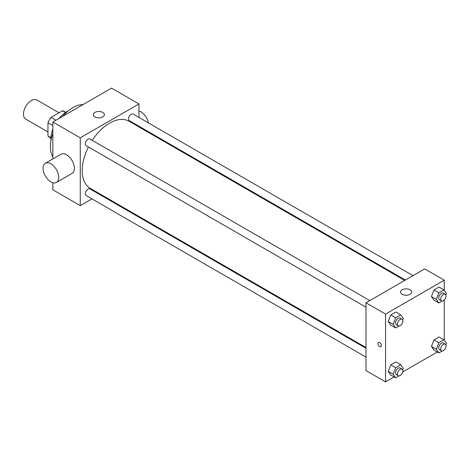 <?xml version="1.0" encoding="UTF-8"?>
<svg xmlns="http://www.w3.org/2000/svg" width="470" height="470" viewBox="0 0 470 470"><rect width="100%" height="100%" fill="white"/><g stroke="black" fill="none" stroke-linecap="round" stroke-linejoin="round"><path stroke-width="0.7" d="M59.032 112.794L36.866 99.992A11.069 6.392 120 0 0 28.335 102.959A11.069 6.392 120 0 0 23.5 114.098A11.069 6.392 120 0 0 25.791 119.169L47.964 131.97M55.918 120.238L51.03 117.412L62.51 110.785A14.87 8.583 120 0 1 64.202 111.39L65.788 112.306M50.936 137.698L47.964 135.983A14.87 8.583 120 0 0 49.338 137.146L50.919 138.057M47.964 135.983L47.964 122.723A14.87 8.583 120 0 1 51.03 117.412M52.857 125.549L47.964 122.723M65.483 112.5L62.51 110.785M50.96 140.542A22.143 12.784 -60 0 1 52.857 129.074M58.979 118.475A22.143 12.784 -60 0 1 67.962 111.102M52.857 156.957A31.831 18.377 -60 0 1 52.857 133.386M62.71 116.319A31.831 18.377 -60 0 1 83.12 104.534M91.938 198.88L80.252 205.625L52.857 189.804L52.857 182.736M52.857 158.942L52.857 122.006L111.566 88.113L138.967 103.929L138.967 117.418M100.222 194.098L99.575 194.468M365.989 307.204L86.098 145.612A3.819 2.203 -60 0 1 86.098 141.2A3.819 2.203 -60 0 1 89.917 138.997L369.808 300.589M365.989 357.1L86.098 195.508A3.819 2.203 -60 0 1 86.098 191.096A3.819 2.203 -60 0 1 89.917 188.893L365.989 348.282M138.967 126.236L138.967 126.982M80.252 205.625L80.252 137.828L138.967 103.929M405.381 280.05L129.309 120.661A3.819 2.203 -60 0 1 129.309 116.249A3.819 2.203 -60 0 1 133.127 114.046L413.018 275.643M365.989 347.536L90.24 188.335A38.746 22.372 -60 0 1 88.425 146.951M92.243 140.336A38.746 22.372 -60 0 1 128.986 121.219L404.735 280.425M45.361 163.266L61.018 154.231A11.069 6.392 60 0 1 72.092 160.623A11.069 6.392 60 0 1 72.092 173.401L56.435 182.442A11.069 6.392 -120 0 0 56.435 169.658A11.069 6.392 -120 0 0 45.361 163.266A11.069 6.392 -120 0 0 43.669 172.138A11.069 6.392 -120 0 0 50.901 181.896A11.069 6.392 -120 0 0 56.435 182.442M80.252 137.828L52.857 122.006M102.76 112.406A5.534 3.196 180 0 1 104.381 114.662A5.534 3.196 180 0 1 98.847 117.858A5.534 3.196 180 0 1 93.313 114.662A5.534 3.196 180 0 1 96.732 111.713A5.534 3.196 180 0 1 102.76 112.406M138.967 110.996A11.069 6.392 60 0 1 140.924 111.842A11.069 6.392 60 0 1 148.491 122.917M394.113 376.952L385.559 381.887L365.989 370.589L365.989 302.792L424.704 268.899L444.273 280.196L444.273 290.343M437.329 352.001L402.708 371.987M433.98 300.171L431.437 296.552L433.98 290.002L439.062 287.064L433.98 290.002L431.437 296.552L433.98 300.171L438.874 302.997L436.33 299.378L438.874 292.828L443.956 289.89L446.5 293.509L445.907 295.037M390.77 375.019L388.226 371.4L390.77 364.849L395.852 361.912L390.77 364.849L388.226 371.4L390.77 375.019L395.658 377.845L393.12 374.226L395.658 367.675L400.745 364.738L403.289 368.357L402.696 369.884M444.273 299.995L444.273 340.239M385.559 381.887L385.559 314.095L444.273 280.196M433.98 350.068L431.437 346.455L433.98 339.898L439.062 336.966L433.98 339.898L431.437 346.455L433.98 350.068L438.874 352.894L436.33 349.275L438.874 342.724L443.956 339.787L446.5 343.406L445.907 344.933M390.77 325.123L388.226 321.504L390.77 314.953L395.852 312.015L390.77 314.953L388.226 321.504L390.77 325.123L395.658 327.943L393.12 324.329L395.658 317.773L400.745 314.841L403.289 318.454L402.696 319.982M385.559 314.095L365.989 302.792M402.197 294.32A5.534 3.196 180 0 1 400.575 292.058A5.534 3.196 180 0 1 406.109 288.862A5.534 3.196 180 0 1 411.644 292.058A5.534 3.196 180 0 1 408.23 295.013A5.534 3.196 180 0 1 402.197 294.32M381.399 345.591A2.421 1.398 60 0 1 380.9 346.701A2.421 1.398 60 0 1 378.479 345.303A2.421 1.398 60 0 1 378.479 342.507A2.421 1.398 60 0 1 380.342 343.153A2.421 1.398 60 0 1 381.399 345.591M380.9 346.696A2.421 1.398 60 0 1 378.479 345.297A2.421 1.398 60 0 1 378.479 342.501M399.018 326.01L395.658 327.943M402.067 319.212L400.111 318.084A3.819 2.203 120 0 0 397.168 319.106A3.819 2.203 120 0 0 395.505 322.955A3.819 2.203 120 0 0 396.292 324.7L398.249 325.828A3.819 2.203 120 0 0 402.067 323.624A3.819 2.203 120 0 0 402.067 319.212A3.819 2.203 120 0 0 399.124 320.24A3.819 2.203 120 0 0 397.461 324.083A3.819 2.203 120 0 0 398.249 325.828M393.12 324.329L388.226 321.504M395.658 317.773L390.77 314.953M400.745 314.841L395.852 312.015M442.229 301.059L438.874 302.997M445.284 294.267L443.328 293.139A3.819 2.203 120 0 0 440.384 294.161A3.819 2.203 120 0 0 438.716 298.004A3.819 2.203 120 0 0 439.503 299.754L441.465 300.882A3.819 2.203 120 0 0 445.284 298.679A3.819 2.203 120 0 0 445.284 294.267A3.819 2.203 120 0 0 442.341 295.289A3.819 2.203 120 0 0 440.672 299.132A3.819 2.203 120 0 0 441.465 300.882M436.33 299.378L431.437 296.552M438.874 292.828L433.98 290.002M443.956 289.89L439.062 287.064M399.018 375.906L395.658 377.845M402.067 369.115L400.111 367.981A3.819 2.203 120 0 0 397.168 369.003A3.819 2.203 120 0 0 395.505 372.851A3.819 2.203 120 0 0 396.292 374.596L398.249 375.73A3.819 2.203 120 0 0 402.067 373.521A3.819 2.203 120 0 0 402.067 369.115A3.819 2.203 120 0 0 399.124 370.137A3.819 2.203 120 0 0 397.461 373.979A3.819 2.203 120 0 0 398.249 375.73M393.12 374.226L388.226 371.4M395.658 367.675L390.77 364.849M400.745 364.738L395.852 361.912M442.229 350.955L438.874 352.894M445.284 344.163L443.328 343.035A3.819 2.203 120 0 0 440.384 344.058A3.819 2.203 120 0 0 438.716 347.9A3.819 2.203 120 0 0 439.503 349.651L441.465 350.779A3.819 2.203 120 0 0 445.284 348.576A3.819 2.203 120 0 0 445.284 344.163A3.819 2.203 120 0 0 442.341 345.186A3.819 2.203 120 0 0 440.672 349.034A3.819 2.203 120 0 0 441.465 350.779M436.33 349.275L431.437 346.455M438.874 342.724L433.98 339.898M443.956 339.787L439.062 336.966M146.376 130.513L145.729 130.889"/></g></svg>
